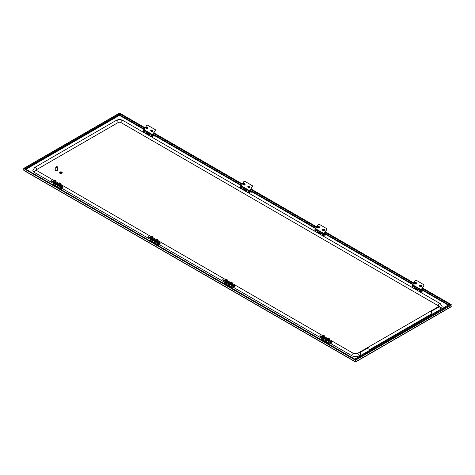 <?xml version="1.0" encoding="UTF-8"?>
<svg xmlns="http://www.w3.org/2000/svg" width="475" height="475" viewBox="0 0 475 475"><rect width="100%" height="100%" fill="white"/><g stroke="black" fill="none" stroke-linecap="round" stroke-linejoin="round"><path stroke-width="0.71" d="M24.231 168.399L23.75 168.678L23.75 170.24L355.282 361.647L355.282 360.086L23.75 168.554M119.48 114.76L119.451 115.336L119.421 114.724M355.52 361L355.526 359.937L355.549 361.534L355.579 360.133L451.001 305.312L451.25 304.683L450.805 304.796M23.75 170.24L24.284 170.549M355.282 361.647L355.811 361.647L355.811 360.27M355.282 360.086L355.698 359.652L355.769 360.026M25.163 168.821L24.397 168.186A0.564 0.327 -120 0 0 24.035 168.239M24.397 168.186L119.344 113.371A0.564 0.327 -120 0 0 119.059 113.341L24.118 168.156M25.163 168.625L120.104 113.81L25.222 168.857M119.344 113.371L120.104 113.81M355.549 361.802L451.25 306.547L450.716 306.856L451.25 306.547L450.953 305.069M119.231 114.582L144.566 129.242M153.098 134.17L241.692 185.315M250.23 190.243L316.071 228.261M324.609 233.189L413.202 284.335M421.735 289.263L448.709 304.831M119.718 113.27L119.29 113.341M147.606 134.223A1.116 0.641 0 0 0 147.885 134.496A1.116 0.641 0 0 0 148.36 134.657M244.898 190.392A1.116 0.641 0 0 0 245.177 190.665A1.116 0.641 0 0 0 245.652 190.831M355.579 360.133L356.06 360.127A0.564 0.327 60 0 0 355.656 359.433L354.896 359.189M355.656 359.433L450.603 304.617A0.564 0.327 60 0 1 451.001 305.312M450.603 304.617L449.837 304.178L354.896 358.993M416.997 289.756A1.116 0.641 180 0 1 416.522 289.59A1.116 0.641 180 0 1 416.237 289.317M319.705 233.581A1.116 0.641 180 0 1 319.23 233.421A1.116 0.641 180 0 1 318.945 233.142M55.753 169.836A1.116 0.641 0 0 0 55.581 170.187A1.116 0.641 0 0 0 56.691 170.828A1.116 0.641 0 0 0 57.807 170.187A1.116 0.641 0 0 0 57.635 169.836M55.753 167.212L55.753 170.187A0.938 0.54 0 0 0 56.691 170.727A0.938 0.54 0 0 0 57.635 170.187L57.635 167.212A0.938 0.54 180 0 1 56.691 167.752A0.938 0.54 180 0 1 55.753 167.212A0.938 0.54 180 0 1 56.032 166.826A0.938 0.54 180 0 1 56.074 166.802M55.581 170.234A1.116 0.641 0 0 0 55.581 170.282A1.116 0.641 0 0 0 56.691 170.923A1.116 0.641 0 0 0 57.807 170.282A1.116 0.641 0 0 0 57.807 170.234M57.315 166.802A0.938 0.54 180 0 1 57.356 166.826A0.938 0.54 180 0 1 57.635 167.212M57.047 166.689A0.819 0.475 0 0 0 56.115 166.778A0.819 0.475 0 0 0 56.115 167.449A0.819 0.475 0 0 0 57.273 167.449A0.819 0.475 0 0 0 57.273 166.778A0.819 0.475 0 0 0 57.047 166.689M369.503 350.562L368.665 347.641L360.127 352.402L360.905 355.193A0.588 0.338 60 0 0 361.024 355.454M361.202 355.353L360.365 352.438M368.665 347.641L360.127 352.402M440.562 309.534L439.725 306.618L431.187 311.38L431.965 314.165A0.588 0.338 60 0 0 432.084 314.426M432.262 314.325L431.425 311.41M439.725 306.618L431.187 311.38M118.21 122.497L36.688 169.563A1.645 0.95 -120 0 0 35.969 167.907A1.645 0.95 -120 0 0 34.705 167.467L116.227 120.401A1.645 0.95 60 0 1 117.491 120.84A1.645 0.95 60 0 1 118.21 122.497A1.876 1.087 0 0 1 120.864 122.497L438.312 305.775A1.876 1.087 0 0 1 438.853 306.417M440.337 308.821L440.64 308.649A5.166 2.981 0 0 0 442.148 306.541L440.295 303.679A1.645 0.95 120 0 0 439.031 304.119A1.645 0.95 120 0 0 438.312 305.775M439.44 306.618A1.645 0.95 -120 0 0 438.651 306.553L357.135 353.62A1.645 0.95 60 0 1 358.399 354.059A1.645 0.95 60 0 1 359.118 355.716L360.786 354.754M369.277 349.849L431.846 313.726M36.148 170.204A1.876 1.087 180 0 1 36.688 169.563M53.574 183.528L34.36 172.437A5.166 2.981 180 0 1 32.852 170.329L34.705 167.467M359.118 355.716A5.166 2.981 180 0 1 351.809 355.716L330.843 343.609M322.21 338.622L233.712 287.529M225.079 282.548L159.333 244.589M150.7 239.602L62.207 188.51M60.432 172.116L60.082 172.271L60.432 172.116M60.473 172.17L60.123 172.324M61.091 172.158L59.975 172.651L61.091 172.158M59.975 172.668L61.138 172.193M61.691 172.211L59.909 172.995L60.818 172.651L61.4 173.096L60.871 172.627L61.691 172.211M59.951 173.048L60.818 172.651L61.459 173.066M60.889 172.639L61.738 172.247M61.964 172.164A1.407 0.813 0 0 0 60.396 171.885A1.407 0.813 0 0 0 59.434 172.657A1.407 0.813 0 0 0 59.725 173.149A1.407 0.813 0 0 0 61.293 173.428A1.407 0.813 0 0 0 62.255 172.657A1.407 0.813 0 0 0 61.964 172.164M59.434 172.674L59.434 172.657A1.407 0.813 0 0 0 59.434 172.674A1.407 0.813 0 0 0 59.725 173.167A1.407 0.813 0 0 0 61.293 173.446A1.407 0.813 0 0 0 62.255 172.674A1.407 0.813 0 0 0 62.255 172.668L62.255 172.657M326.016 339.696L325.826 340.017L326.592 340.231M325.826 339.773L325.981 340.338L326.753 340.32M327.512 340.017L327.281 340.427L319.782 336.092L320.013 335.688L330.766 341.893L331.206 341.673A0.588 0.338 -60 0 1 331.621 341.911L331.621 342.677A0.588 0.338 -60 0 1 331.206 343.395L329.519 344.541M319.663 336.027L320.013 335.688M323.552 338.343L321.26 337.149L323.499 338.443M323.534 338.259L328.474 341.317M327.281 340.427L328.516 341.139M319.865 335.599L319.782 336.092M323.837 339.56L323.837 338.562L322.905 338.218L321.367 339.108A0.588 0.338 -60 0 0 321.041 339.483L320.981 339.607M321.041 339.483L329.341 344.274A0.588 0.338 -60 0 1 329.668 343.9L331.206 343.015L331.265 342.048L330.826 342.273A0.588 0.338 -60 0 1 330.535 342.303M328.819 341.887A0.588 0.338 -60 0 1 328.718 341.958L328.35 342.166M328.819 342.439L328.51 341.264M331.206 343.015L330.446 342.457M323.837 339.013A0.588 0.338 -60 0 1 323.736 339.085L323.368 339.293M323.837 338.562L323.528 338.39M325.399 339.655L324.698 340.058L323.036 339.103L323.736 338.699M330.374 342.534L329.68 342.938L328.017 341.976L328.801 341.43M326.984 340.89A0.707 0.404 180 0 1 327.032 341.038A0.707 0.404 180 0 1 326.598 341.412A0.707 0.404 180 0 1 325.826 341.323A0.707 0.404 180 0 1 325.618 341.038A0.707 0.404 180 0 1 325.642 340.943M421.052 285.546A0.766 0.623 120 0 1 421.349 286.757A0.766 0.623 120 0 1 420.327 286.674M416.07 282.667A0.766 0.623 120 0 1 416.367 283.878A0.766 0.623 120 0 1 415.346 283.801M412.87 284.911L421.171 289.702L423.973 285.392L423.938 284.792L416.118 280.202L415.435 280.464L412.431 285.19A0.588 0.338 120 0 0 412.015 285.908L412.015 286.68A0.588 0.338 120 0 0 412.134 286.947L412.858 287.363M423.623 284.531L423.736 285.255M421.171 289.702L412.811 284.97M422.881 290.7L423.356 290.635L423.065 291.187A0.588 0.338 -60 0 1 422.732 291.193L422.269 290.825L420.731 291.709A0.588 0.338 -60 0 1 420.316 291.472L420.316 290.706A0.588 0.338 -60 0 1 420.731 289.988L421.111 289.768M423.065 290.807L422.596 290.439A0.588 0.338 120 0 0 422.269 290.439L420.731 291.329M423.973 285.392L421.402 289.839A0.588 0.338 120 0 1 421.111 290.148L420.648 291.282M419.467 291.65L419.484 290.991A0.588 0.338 120 0 0 419.609 291.258L420.434 291.739M412.858 287.838L412.846 287.155A0.588 0.338 -60 0 0 412.858 287.28M414.485 288.776L414.485 288.105A0.588 0.338 120 0 0 414.628 288.384L417.84 290.243M417.84 290.712L417.822 290.035A0.588 0.338 -60 0 0 417.84 290.16M414.817 288.966L414.817 288.497M419.799 291.846L419.799 291.371M421.634 289.447L423.356 290.635M420.292 285.576L419.639 285.261L419.615 286.104L420.44 285.641A0.469 0.386 -60 0 0 420.043 285.089L419.692 285.19A0.469 0.386 -60 0 0 419.389 285.938L419.591 286.217A0.469 0.386 -60 0 0 420.292 286.015L420.44 285.641L421.349 286.164L421.194 286.538A0.469 0.386 120 0 1 420.494 286.74M420.31 285.119L421.212 285.641A0.469 0.386 120 0 1 421.349 286.164M421.355 286.14A0.588 0.481 120 0 1 421.177 286.579M327.768 340.913L327.014 340.474M327.02 339.732L328.278 337.951L329.282 338.669L328.225 340.142M328.189 338.034L329.246 338.645M326.378 339.904L328.534 341.216M327.287 339.601L328.189 340.124L329.062 338.402M327.388 339.661L328.189 340.124M328.344 340.498L327.352 339.72M326.948 340.438L326.948 341.228M415.31 282.702L414.657 282.387L414.633 283.225L415.465 282.767A0.469 0.386 -60 0 0 415.061 282.215L414.711 282.31A0.469 0.386 -60 0 0 414.408 283.064L414.61 283.337A0.469 0.386 -60 0 0 415.31 283.142L415.465 282.767L416.367 283.29L416.213 283.664A0.469 0.386 120 0 1 415.512 283.86M415.328 282.239L416.231 282.762A0.469 0.386 120 0 1 416.195 283.706M322.792 338.034L322.032 337.6M322.038 336.858L323.297 335.077L324.3 335.789L323.243 337.268M323.208 335.16L324.265 335.766M322.305 336.728L323.208 337.244L324.081 335.528M322.406 336.781L323.208 337.244M323.362 337.618L322.371 336.846M228.891 283.623L228.701 283.937L229.467 284.157M228.695 283.7L228.855 284.264L229.621 284.246M225.661 281.96L224.907 281.521M224.912 280.778L226.171 278.997L227.175 279.716L226.112 281.188M226.082 279.086L227.133 279.692M230.155 284.347L222.65 280.018L222.888 279.615L230.387 283.943L230.155 284.347L233.403 286.229L226.367 282.37M225.18 280.648L226.082 281.17L226.949 279.448M225.281 280.707L226.082 281.17M226.237 281.544L225.245 280.767M230.642 284.834L229.888 284.4M229.894 283.658L231.153 281.877L232.156 282.589L231.093 284.068M231.064 281.96L232.115 282.566M229.253 283.83L231.349 285.243M230.161 283.527L231.064 284.044L231.931 282.328M230.262 283.581L231.064 284.044M231.212 284.418L230.227 283.646M229.817 284.359L229.817 285.154M230.387 283.943L233.641 285.819L234.08 285.594A0.588 0.338 -60 0 1 234.496 285.837L234.496 286.603A0.588 0.338 -60 0 1 234.08 287.322L232.388 288.462M222.537 279.953L222.888 279.615M222.733 279.526L222.65 280.018M226.706 283.486L226.706 282.488L225.779 282.144L224.242 283.029A0.588 0.338 -60 0 0 223.915 283.409L223.85 283.533M223.915 283.409L232.216 288.2A0.588 0.338 -60 0 1 232.542 287.826L234.08 286.936L234.139 285.974L233.7 286.199A0.588 0.338 -60 0 1 233.403 286.229L231.408 285.142M231.687 285.813A0.588 0.338 -60 0 1 231.592 285.885L231.224 286.092M231.687 286.36L231.384 285.19M234.08 286.936L233.314 286.383M226.706 282.934A0.588 0.338 -60 0 1 226.611 283.005L226.243 283.219M226.706 282.488L226.403 282.31M228.267 283.581L227.572 283.985L225.91 283.023L226.611 282.625M233.249 286.455L232.554 286.858L230.892 285.902L231.675 285.356M229.852 284.816A0.707 0.404 180 0 1 229.9 284.964A0.707 0.404 180 0 1 229.467 285.338A0.707 0.404 180 0 1 228.701 285.249A0.707 0.404 180 0 1 228.493 284.964A0.707 0.404 180 0 1 228.511 284.869M318.185 226.628L317.532 226.314L317.508 227.151L318.333 226.688A0.469 0.386 -60 0 0 317.935 226.136L317.579 226.237A0.469 0.386 -60 0 0 317.282 226.991L317.484 227.264A0.469 0.386 -60 0 0 318.185 227.068L318.333 226.688L319.242 227.21L319.087 227.584A0.469 0.386 120 0 1 318.387 227.786M318.202 226.165L319.105 226.688A0.469 0.386 120 0 1 319.242 227.21M319.247 227.187A0.588 0.481 120 0 1 319.069 227.626M323.166 229.502L322.513 229.188L322.489 230.025L323.315 229.567A0.469 0.386 -60 0 0 322.911 229.015L322.561 229.11A0.469 0.386 -60 0 0 322.264 229.864L322.466 230.138A0.469 0.386 -60 0 0 323.166 229.942L323.315 229.567L324.217 230.09L324.069 230.464A0.469 0.386 120 0 1 323.368 230.66M323.184 229.039L324.087 229.562A0.469 0.386 120 0 1 324.051 230.506M323.92 229.467A0.766 0.623 120 0 1 324.223 230.678A0.766 0.623 120 0 1 323.202 230.595M318.945 226.593A0.766 0.623 120 0 1 319.242 227.804A0.766 0.623 120 0 1 318.22 227.721M315.738 228.837L324.045 233.629L326.848 229.312L326.812 228.718L318.992 224.129L318.309 224.384L315.299 229.116A0.588 0.338 120 0 0 314.883 229.835L314.883 230.601A0.588 0.338 120 0 0 315.008 230.868L315.733 231.289M326.491 228.457L326.61 229.176M324.045 233.629L315.679 228.897M325.755 234.626L326.23 234.561L325.933 235.113A0.588 0.338 -60 0 1 325.607 235.113L325.137 234.745L323.606 235.636A0.588 0.338 -60 0 1 323.19 235.392L323.19 234.626A0.588 0.338 -60 0 1 323.606 233.908L323.986 233.688M325.933 234.727L325.47 234.359A0.588 0.338 120 0 0 325.137 234.365L323.606 235.25M326.848 229.312L324.277 233.765A0.588 0.338 120 0 1 323.986 234.074L323.522 235.202M322.341 235.576L322.341 234.905A0.588 0.338 120 0 0 322.478 235.184L323.309 235.665M315.733 231.206A0.588 0.338 -60 0 1 315.715 231.082L315.733 231.764M317.359 232.703L317.377 232.037A0.588 0.338 120 0 0 317.496 232.311L320.714 234.163M320.714 234.638L320.696 233.955A0.588 0.338 -60 0 0 320.714 234.08M317.692 232.893L317.692 232.423M322.673 235.766L322.673 235.297M324.502 233.368L326.23 234.561M154.512 240.677L154.322 240.997L155.082 241.211M154.316 240.754L154.47 241.318L155.242 241.3M151.282 239.014L150.528 238.581M150.533 237.838L151.786 236.057L152.796 236.77L151.733 238.248M151.703 236.14L152.754 236.746M155.77 241.407L148.271 237.072L148.509 236.669L156.008 240.997L155.77 241.407L159.024 243.283L151.988 239.424M150.795 237.708L151.697 238.23L152.57 236.508M150.896 237.767L151.697 238.23M151.852 238.598L150.86 237.827M156.263 241.894L155.503 241.454M155.515 240.712L156.768 238.931L157.771 239.649L156.714 241.122M156.685 239.014L157.736 239.626M154.868 240.884L156.97 242.297M155.776 240.582L156.679 241.104L157.552 239.382M155.877 240.641L156.679 241.104M156.833 241.478L155.842 240.7M155.438 241.419L155.438 242.214M156.008 240.997L159.262 242.879L159.701 242.654A0.588 0.338 -60 0 1 160.117 242.891L160.117 243.657A0.588 0.338 -60 0 1 159.701 244.376L158.009 245.522M148.153 237.007L148.509 236.669M148.354 236.58L148.271 237.072M152.327 240.54L152.327 239.542L151.394 239.198L149.863 240.089A0.588 0.338 -60 0 0 149.53 240.463L149.471 240.588M149.53 240.463L157.837 245.254A0.588 0.338 -60 0 1 158.163 244.88L159.701 243.996L159.76 243.028L159.321 243.253A0.588 0.338 -60 0 1 159.024 243.283L157.029 242.197M157.308 242.868A0.588 0.338 -60 0 1 157.207 242.939L156.845 243.152M157.308 243.42L156.999 242.244M159.701 243.996L158.935 243.438M152.327 239.994A0.588 0.338 -60 0 1 152.226 240.065L151.863 240.273M153.888 240.641L153.188 241.039L151.531 240.083L152.226 239.679M158.87 243.515L158.169 243.918L156.513 242.957L157.29 242.41M155.473 241.87A0.707 0.404 180 0 1 155.521 242.018A0.707 0.404 180 0 1 155.088 242.393A0.707 0.404 180 0 1 154.322 242.303A0.707 0.404 180 0 1 154.114 242.018A0.707 0.404 180 0 1 154.132 241.923M243.806 183.683L243.152 183.368L243.129 184.205L243.954 183.748A0.469 0.386 -60 0 0 243.55 183.196L243.2 183.291A0.469 0.386 -60 0 0 242.903 184.045L243.099 184.318A0.469 0.386 -60 0 0 243.806 184.122L243.954 183.748L244.857 184.27L244.708 184.644A0.469 0.386 120 0 1 244.007 184.84M243.817 183.219L244.726 183.742A0.469 0.386 120 0 1 244.857 184.27M244.868 184.247A0.588 0.481 120 0 1 244.69 184.686M248.781 186.556L248.134 186.242L248.104 187.085L248.936 186.622A0.469 0.386 -60 0 0 248.532 186.069L248.182 186.17A0.469 0.386 -60 0 0 247.879 186.918L248.081 187.197A0.469 0.386 -60 0 0 248.787 186.996L248.936 186.622L249.838 187.144L249.69 187.518A0.469 0.386 120 0 1 248.989 187.72M248.799 186.099L249.708 186.622A0.469 0.386 120 0 1 249.838 187.144M249.844 187.12A0.588 0.481 120 0 1 249.672 187.56M249.541 186.527A0.766 0.623 120 0 1 249.844 187.738A0.766 0.623 120 0 1 248.817 187.655M244.56 183.647A0.766 0.623 120 0 1 244.862 184.858A0.766 0.623 120 0 1 243.835 184.781M241.359 185.891L249.66 190.683L252.463 186.372L252.433 185.773L244.613 181.183L243.93 181.444L240.92 186.17A0.588 0.338 120 0 0 240.504 186.889L240.504 187.661A0.588 0.338 120 0 0 240.629 187.928L241.353 188.343M252.112 185.511L252.231 186.236M249.66 190.683L241.3 185.951M251.376 191.68L251.851 191.615L251.554 192.167A0.588 0.338 -60 0 1 251.227 192.173L250.758 191.805L249.221 192.69A0.588 0.338 -60 0 1 248.805 192.452L248.805 191.686A0.588 0.338 -60 0 1 249.221 190.968L249.601 190.748M251.554 191.787L251.085 191.419A0.588 0.338 120 0 0 250.758 191.419L249.221 192.31M252.463 186.372L249.898 190.819A0.588 0.338 120 0 1 249.601 191.128L249.138 192.262M247.962 192.636L247.974 191.971A0.588 0.338 120 0 0 248.098 192.238L248.93 192.719M241.353 188.818L241.336 188.136A0.588 0.338 -60 0 0 241.353 188.26M242.98 189.757L242.998 189.098A0.588 0.338 120 0 0 243.117 189.365L246.335 191.223M246.335 191.692L246.317 191.015A0.588 0.338 -60 0 0 246.335 191.14M243.313 189.947L243.313 189.477M248.294 192.826L248.294 192.351M250.123 190.428L251.851 191.615M57.38 184.603L57.196 184.917L57.956 185.137M57.19 184.68L57.344 185.244L58.116 185.226M54.156 182.94L53.396 182.501M53.77 181.688L54.649 182.192L53.598 181.587L54.661 179.977L55.664 180.696L54.607 182.168M54.572 180.067L55.628 180.672M58.645 185.327L51.146 180.999L51.377 180.595L58.882 184.923L58.645 185.327L61.898 187.209L54.863 183.35M53.734 181.747L54.726 182.525M59.137 185.814L58.377 185.381M58.752 184.561L59.63 185.072L58.579 184.466L59.482 182.899L60.574 183.392L59.589 185.048M59.553 182.94L60.61 183.546M57.742 184.811L59.844 186.224M58.716 184.627L59.708 185.398M58.312 185.339L58.312 186.135M58.882 184.923L62.13 186.8L62.569 186.574A0.588 0.338 -60 0 1 62.985 186.817L62.985 187.583A0.588 0.338 -60 0 1 62.569 188.302L60.883 189.442M51.027 180.933L51.377 180.595M51.223 180.506L51.146 180.999M55.201 184.466L55.201 183.469L54.269 183.124L52.731 184.009A0.588 0.338 -60 0 0 52.404 184.389L52.345 184.514M52.404 184.389L60.705 189.181A0.588 0.338 -60 0 1 61.038 188.807L62.569 187.916L62.629 186.954L62.189 187.18A0.588 0.338 -60 0 1 61.898 187.209L59.897 186.123M60.182 186.794A0.588 0.338 -60 0 1 60.082 186.865L59.713 187.073M60.182 187.34L59.874 186.17M62.569 187.916L61.809 187.364M55.201 183.914A0.588 0.338 -60 0 1 55.1 183.985L54.738 184.199M55.201 183.469L54.892 183.291M56.762 184.561L56.062 184.965L54.405 184.009L55.1 183.605M61.744 187.435L61.043 187.839L59.381 186.883L60.165 186.337M58.348 185.796A0.707 0.404 180 0 1 58.395 185.945A0.707 0.404 180 0 1 57.962 186.319A0.707 0.404 180 0 1 57.19 186.23A0.707 0.404 180 0 1 56.988 185.945A0.707 0.404 180 0 1 57.006 185.85M146.674 127.609L146.021 127.294L145.997 128.131L146.828 127.668A0.469 0.386 -60 0 0 146.425 127.116L146.074 127.217A0.469 0.386 -60 0 0 145.772 127.971L145.973 128.244A0.469 0.386 -60 0 0 146.674 128.048L146.828 127.668L147.731 128.191L147.583 128.571A0.469 0.386 120 0 1 146.876 128.767M146.692 127.146L147.594 127.668A0.469 0.386 120 0 1 147.731 128.191M147.737 128.167A0.588 0.481 120 0 1 147.565 128.606M151.656 130.482L151.002 130.168L150.979 131.005L151.81 130.548A0.469 0.386 -60 0 0 151.406 129.996L151.056 130.091A0.469 0.386 -60 0 0 150.753 130.845L150.955 131.118A0.469 0.386 -60 0 0 151.656 130.922L151.81 130.548L152.713 131.07L152.564 131.444A0.469 0.386 120 0 1 151.857 131.64M151.673 130.019L152.576 130.542A0.469 0.386 120 0 1 152.713 131.07M152.718 131.047A0.588 0.481 120 0 1 152.54 131.486M152.416 130.447A0.766 0.623 120 0 1 152.713 131.658A0.766 0.623 120 0 1 151.691 131.581M147.434 127.573A0.766 0.623 120 0 1 147.731 128.784A0.766 0.623 120 0 1 146.71 128.701M144.234 129.817L152.534 134.609L155.337 130.292L155.301 129.699L147.488 125.109L146.799 125.364L143.794 130.097A0.588 0.338 120 0 0 143.379 130.815L143.379 131.581A0.588 0.338 120 0 0 143.498 131.854L144.222 132.27M154.987 129.438L155.105 130.162M152.534 134.609L144.174 129.877M154.25 135.607L154.719 135.541L154.428 136.093A0.588 0.338 -60 0 1 154.102 136.093L153.633 135.725L152.095 136.616A0.588 0.338 -60 0 1 151.679 136.373L151.679 135.607A0.588 0.338 -60 0 1 152.095 134.888L152.475 134.668M154.428 135.708L153.959 135.339A0.588 0.338 120 0 0 153.633 135.345L152.095 136.23M155.337 130.292L152.766 134.746A0.588 0.338 120 0 1 152.475 135.054L152.012 136.183M150.83 136.557L150.848 135.898A0.588 0.338 120 0 0 150.973 136.165L151.798 136.646M144.222 132.745L144.21 132.062A0.588 0.338 -60 0 0 144.222 132.187M145.855 133.683L145.867 133.018A0.588 0.338 120 0 0 145.991 133.291L149.203 135.143M149.203 135.618L149.192 134.936A0.588 0.338 -60 0 0 149.203 135.06M146.181 133.873L146.181 133.404M151.163 136.747L151.163 136.278M241.603 185.476L154.719 135.541M119.421 114.968L25.656 169.106M144.305 129.687L119.451 115.336L25.988 169.296M154.791 135.737L241.437 185.761M251.916 191.811L315.816 228.707M326.301 234.757L412.941 284.78M423.427 290.831L448.192 305.128M244.102 190.404A1.983 1.146 180 0 1 244.388 190.101M146.811 134.235A1.983 1.146 180 0 1 147.096 133.926M318.44 232.851A1.983 1.146 0 0 0 318.149 233.16M415.732 289.026A1.983 1.146 0 0 0 415.447 289.328M119.48 114.968L144.471 129.396M250.135 190.404L315.982 228.416M324.52 233.344L413.108 284.489M421.646 289.423L448.525 304.938M449.629 304.303L422.198 288.462M413.66 283.533L325.072 232.388M316.534 227.46L250.687 189.448M242.155 184.52L153.562 133.368M145.023 128.44L120.104 114.053M146.989 134.342A1.716 0.992 180 0 1 147.226 134.003M244.281 190.511A1.716 0.992 180 0 1 244.518 190.172M415.857 289.097A1.716 0.992 0 0 0 415.625 289.435M318.565 232.922A1.716 0.992 0 0 0 318.333 233.261M320.352 234.424A1.716 0.992 0 0 0 320.714 234.359M369.443 350.431L361.137 355.223M440.503 309.403L432.202 314.201M440.295 303.679L122.847 120.401A1.645 0.95 120 0 0 121.582 120.84A1.645 0.95 120 0 0 120.864 122.497M440.64 308.649A1.645 0.95 -120 0 0 439.797 306.874M54.156 180.625L36.349 170.341A1.645 0.95 120 0 0 35.079 170.78A1.645 0.95 120 0 0 34.36 172.437M357.135 353.62L353.798 353.62A1.645 0.95 120 0 0 352.527 354.059A1.645 0.95 120 0 0 351.809 355.716M326.076 340.201L325.981 341.394M325.737 341.258L325.826 340.017M326.788 341.347L326.788 340.343M327.833 340.741L328.065 340.338M327.667 340.106L327.429 340.51M319.699 336.045L319.93 335.641M323.35 337.571L327.067 339.72M328.332 340.45L330.826 341.893M328.201 340.415L327.964 340.818M331.206 341.673L328.463 340.088M327.299 339.411L323.481 337.208M325.874 339.744L325.482 339.512M331.289 342.867L330.457 342.392M328.718 341.572L326.984 340.575M329.668 343.9L321.367 339.108M412.431 285.19L420.731 289.988M412.015 285.908L420.316 290.706M419.484 290.991L420.316 291.472M412.015 286.68L412.846 287.155M414.503 288.117L417.822 290.035M421.355 289.916L422.269 290.439M421.194 286.538L420.143 285.956M328.534 338.099L327.489 339.72M416.213 283.664L415.162 283.076M323.552 335.225L322.507 336.84M228.95 284.127L228.855 285.315M228.606 285.184L228.701 283.937M229.662 285.267L229.662 284.27M226.427 279.146L225.382 280.767M231.408 282.019L230.357 283.64M230.708 284.668L230.939 284.264M230.541 284.032L230.304 284.436M222.567 279.971L222.805 279.567M226.219 281.497L229.942 283.646M231.2 284.371L233.7 285.813M231.07 284.335L230.838 284.745M234.08 285.594L231.337 284.008M230.173 283.337L226.355 281.135M228.647 283.723L228.35 283.438M234.163 286.793L233.332 286.312M231.592 285.499L229.852 284.495M232.542 287.826L224.242 283.029M319.087 227.584L318.036 227.002M324.069 230.464L323.012 229.876M315.299 229.116L323.606 233.908M314.883 229.835L323.19 234.626M322.359 234.917L323.19 235.392M314.883 230.601L315.715 231.082M317.377 232.037L320.696 233.955M324.229 233.837L325.137 234.365M154.565 241.181L154.47 242.375M154.227 242.238L154.322 240.997M155.277 242.327L155.277 241.324M152.042 236.206L150.997 237.821M157.023 239.079L155.978 240.7M156.322 241.722L156.56 241.318M156.156 241.086L155.925 241.49M148.188 237.025L148.426 236.621M151.84 238.551L155.557 240.7M156.821 241.431L159.321 242.873M156.691 241.395L156.453 241.799M159.701 242.654L156.952 241.068M155.788 240.392L151.976 238.189M154.363 240.724L153.971 240.493M159.784 243.847L158.953 243.372M157.207 242.553L155.473 241.555M158.163 244.88L149.863 240.089M244.708 184.644L243.651 184.057M249.69 187.518L248.633 186.936M240.92 186.17L249.221 190.968M240.504 186.889L248.805 191.686M247.974 191.971L248.805 192.452M240.504 187.661L241.336 188.136M242.998 189.098L246.317 191.015M249.85 190.897L250.758 191.419M57.439 185.107L57.344 186.295M57.101 186.164L57.196 184.917M58.152 186.248L58.17 185.262M54.572 182.151L55.444 180.429M54.916 180.126L53.871 181.747M59.553 185.03L60.426 183.308M59.897 183.006L58.853 184.621M59.197 185.648L59.434 185.244M59.031 185.013L58.799 185.416M51.062 180.951L51.294 180.547M54.714 182.477L58.431 184.627M59.696 185.351L62.189 186.794M59.565 185.315L59.328 185.725M62.569 186.574L59.826 184.989M58.663 184.318L54.845 182.115M57.142 184.704L56.846 184.419M62.652 187.773L61.827 187.292M60.082 186.479L58.348 185.476M61.038 188.807L52.731 184.009M147.583 128.571L146.526 127.983M152.564 131.444L151.507 130.857M143.794 130.097L152.095 134.888M143.379 130.815L151.679 135.607M150.848 135.898L151.679 136.373M143.379 131.581L144.21 132.062M145.867 133.018L149.192 134.936M152.718 134.817L153.633 135.345M23.904 170.519L355.359 361.885M24.16 168.245L355.698 359.652M119.647 113.115L145.314 127.935M153.852 132.863L242.446 184.015M250.978 188.943L316.825 226.955M325.363 231.883L413.951 283.035M422.489 287.963L451.179 304.528M451.096 306.826L355.733 361.885M122.847 120.401C120.638 119.314 118.429 119.314 116.227 120.401M353.798 353.62L328.938 339.269M327.774 338.592L323.956 336.389M322.792 335.718L231.806 283.189M230.642 282.518L226.83 280.315M225.661 279.644L157.427 240.249M156.263 239.572L152.445 237.369M151.282 236.698L60.301 184.169M59.137 183.498L55.32 181.296M326.984 341.187L326.984 340.456M325.642 341.133L325.642 339.987M323.57 337.06L327.382 339.263M328.546 339.94L331.503 341.644M423.427 290.54L423.427 290.92M420.595 286.829L419.692 286.306M329.24 338.509L328.379 340.231M328.278 337.951L327.216 339.56M415.613 283.949L414.711 283.433M324.259 335.629L323.398 337.357M323.297 335.077L322.234 336.686M229.852 285.107L229.852 284.382M228.511 285.053L228.511 283.913M227.133 279.555L226.272 281.283M226.171 278.997L225.108 280.606M232.115 282.429L231.254 284.157M231.153 281.877L230.084 283.486M231.384 285.059L233.403 286.229M226.438 280.986L230.256 283.189M231.42 283.86L234.371 285.564M318.488 227.875L317.579 227.353M323.469 230.749L322.561 230.232M326.301 234.46L326.301 234.846M155.473 242.167L155.473 241.437M154.132 242.113L154.132 240.967M152.748 236.609L151.887 238.337M151.786 236.057L150.723 237.666M157.73 239.489L156.869 241.211M156.768 238.931L155.705 240.54M157.005 242.119L159.024 243.283M152.059 238.04L155.877 240.243M157.041 240.92L159.992 242.624M244.102 184.935L243.2 184.413M249.084 187.809L248.182 187.287M251.916 191.52L251.916 191.9M58.348 186.087L58.348 185.363M57.006 186.034L57.006 184.894M55.623 180.536L54.762 182.263M54.661 179.977L53.598 181.587M60.604 183.409L59.743 185.137M59.642 182.857L58.579 184.466M59.88 186.04L61.898 187.209M54.934 181.967L58.752 184.169M59.915 184.84L62.866 186.544M146.977 128.856L146.074 128.333M151.958 131.729L151.056 131.213M154.791 135.446L154.791 135.826"/></g></svg>
